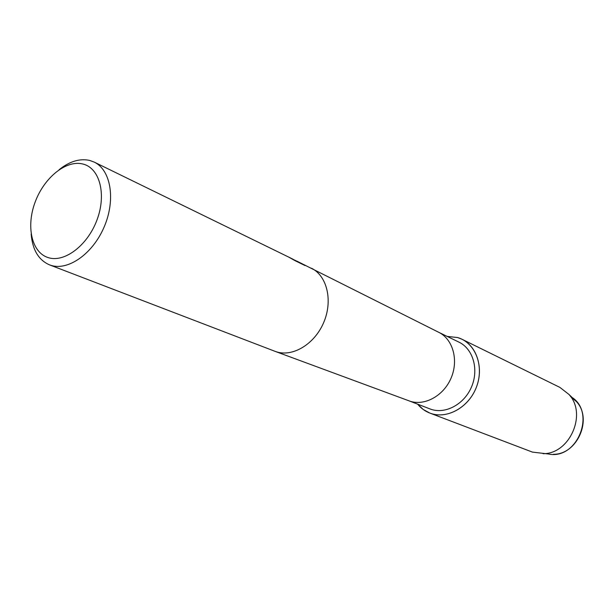 <?xml version="1.0" encoding="UTF-8"?>
<svg xmlns="http://www.w3.org/2000/svg" width="614" height="614" viewBox="0 0 614 614"><rect width="100%" height="100%" fill="white"/><g stroke="black" fill="none" stroke-linecap="round" stroke-linejoin="round"><path stroke-width="0.92" d="M553.421 454.291C577.352 454.644 592.94 418.802 576.362 401.541L570.575 396.56C596.777 410.919 577.805 460.316 548.448 453.999L532.415 452.096L429.846 413.076L423.192 409.461L417.643 404.173C421.135 408.44 425.418 411.487 430.491 413.314L429.846 413.076M438.688 332.289L458.942 342.136C473.041 348.806 479.05 369.329 471.575 386.805C464.276 404.35 445.319 414.496 430.652 409.177L408.893 400.796M457.668 337.554C475.013 342.558 484.339 365.384 476.802 386.091C469.526 406.882 447.46 419.554 430.491 413.314C446.677 419.224 467.661 408.095 475.781 388.7C484.101 369.398 477.5 346.68 461.958 339.243L457.668 337.554L447.122 336.388L457.668 337.554M294.459 260.021L295.595 260.574M59.113 169.71C69.589 161.344 79.782 158.251 89.682 160.438L94.195 162.088C110.881 169.901 115.892 199.673 104.211 226.812C92.752 254.035 67.663 271.403 50.302 265.141L49.504 264.857C38.575 260.083 32.465 249.798 31.153 233.995M438.549 332.22L296.892 261.142M304.79 265.002L305.02 265.547L295.204 260.758L289.064 257.297L292.87 259.131L94.195 162.088M82.928 164.03C99.714 168.013 106.721 194.316 96.958 220.012C87.441 245.777 63.956 263.252 47.769 257.466C31.437 252.055 25.98 226.013 35.274 201.745C44.346 177.408 66.281 159.671 82.928 164.03M292.771 259.093L291.665 258.701M305.173 265.501L304.759 265.102M461.958 339.243L559.868 387.38L568.848 394.357C587.421 413.675 569.838 454.099 543.037 453.692M438.995 332.443C453.063 339.442 458.788 360.403 451.037 378.193C443.461 396.053 424.282 406.368 409.5 401.019L275.356 351.454L49.504 264.857M311.544 268.257C327.239 276.031 333.064 301.013 323.609 322.718C314.345 344.508 292.157 357.54 275.671 351.561L275.356 351.454M296.869 261.203L292.832 259.231M576.362 401.541L568.848 394.357"/></g></svg>

